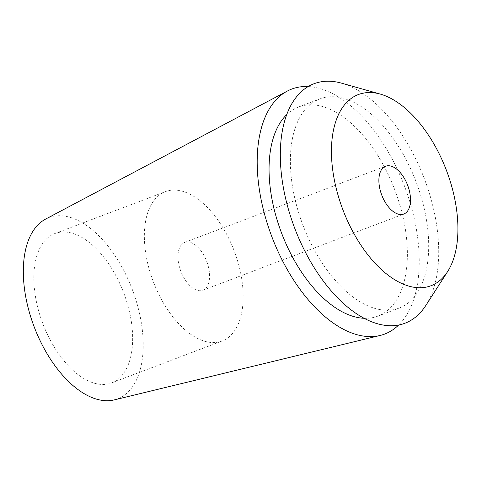 <?xml version="1.0" encoding="UTF-8"?>
<svg xmlns="http://www.w3.org/2000/svg" width="482" height="482" viewBox="0 0 482 482"><rect width="100%" height="100%" fill="white"/><g stroke="black" fill="none" stroke-linecap="round" stroke-linejoin="round"><path stroke-width="0.36" stroke-dasharray="2.41 1.81" d="M114.216 399.897A96.918 52.502 69.2 0 0 135.695 299.25A96.918 52.502 69.2 0 0 56.255 215.87A96.918 52.502 69.2 0 0 45.651 219.063M308.233 86.549A131.014 70.968 -110.8 0 1 404.579 186.395A131.014 70.968 -110.8 0 1 398.65 325.019M60.997 232.095A79.885 43.278 -110.8 0 1 125.645 298.256A79.885 43.278 -110.8 0 1 111.577 382.919A79.885 43.278 -110.8 0 1 105.516 384.341A79.885 43.278 -110.8 0 1 40.874 318.18A79.885 43.278 -110.8 0 1 54.936 233.523A79.885 43.278 -110.8 0 1 60.997 232.095M216.026 342.443A79.885 43.278 69.2 0 0 222.088 341.021A79.885 43.278 69.2 0 0 236.15 256.358A79.885 43.278 69.2 0 0 171.508 190.197A79.885 43.278 69.2 0 0 165.447 191.625A79.885 43.278 69.2 0 0 151.378 276.282A79.885 43.278 69.2 0 0 216.026 342.443M186.642 241.964A25.564 13.845 -110.8 0 1 207.332 263.136A25.564 13.845 -110.8 0 1 202.832 290.224A25.564 13.845 -110.8 0 1 200.892 290.682A25.564 13.845 -110.8 0 1 180.202 269.51A25.564 13.845 -110.8 0 1 184.702 242.416A25.564 13.845 -110.8 0 1 186.642 241.964M425.811 305.492A128.079 69.384 69.2 0 0 424.401 178.876A128.079 69.384 69.2 0 0 341.521 83.157M328.363 96.906A111.842 60.587 -110.8 0 1 418.864 189.528A111.842 60.587 -110.8 0 1 399.174 308.052A111.842 60.587 -110.8 0 1 390.691 310.047A111.842 60.587 -110.8 0 1 300.19 217.424A111.842 60.587 -110.8 0 1 319.879 98.9A111.842 60.587 -110.8 0 1 328.363 96.906M364.037 318.283A111.842 60.587 69.2 0 0 369.381 318.126A111.842 60.587 69.2 0 0 377.864 316.132A111.842 60.587 69.2 0 0 397.554 197.608A111.842 60.587 69.2 0 0 307.052 104.986A111.842 60.587 69.2 0 0 298.569 106.98A111.842 60.587 69.2 0 0 286.79 114.535M111.577 382.919L222.088 341.021M54.936 233.523L165.447 191.625M202.832 290.224L403.753 214.05M184.702 242.416L385.624 166.242M377.864 316.132L399.174 308.052M298.569 106.98L319.879 98.9"/><path stroke-width="0.72" d="M287.38 91.038L45.651 219.063A96.918 52.502 69.2 0 0 32.909 323.404A96.918 52.502 69.2 0 0 110.264 400.572A96.918 52.502 69.2 0 0 114.216 399.897L380.057 335.484A131.014 70.968 -110.8 0 1 374.719 336.394A131.014 70.968 -110.8 0 1 270.149 232.083A131.014 70.968 -110.8 0 1 287.38 91.038A131.014 70.968 -110.8 0 1 301.708 86.718A131.014 70.968 -110.8 0 1 308.233 86.549M398.65 325.019A131.014 70.968 -110.8 0 1 380.057 335.484M401.813 214.502A25.564 13.845 69.2 0 0 403.753 214.05A25.564 13.845 69.2 0 0 408.254 186.956A25.564 13.845 69.2 0 0 387.564 165.784A25.564 13.845 69.2 0 0 385.624 166.242A25.564 13.845 69.2 0 0 381.123 193.33A25.564 13.845 69.2 0 0 401.813 214.502M366.193 92.707A102.256 55.394 -110.8 0 1 380.31 94.092A102.256 55.394 -110.8 0 1 446.483 170.508A102.256 55.394 -110.8 0 1 447.609 271.589A102.256 55.394 -110.8 0 1 423.178 287.579A102.256 55.394 -110.8 0 1 338.256 195.945A102.256 55.394 -110.8 0 1 366.193 92.707M380.31 94.092L341.521 83.157A128.079 69.384 69.2 0 0 323.838 81.428A128.079 69.384 69.2 0 0 288.839 210.742A128.079 69.384 69.2 0 0 395.216 325.525A128.079 69.384 69.2 0 0 425.811 305.492L447.609 271.589M286.79 114.535A111.842 60.587 69.2 0 0 281.566 233.035A111.842 60.587 69.2 0 0 364.037 318.283"/></g></svg>

